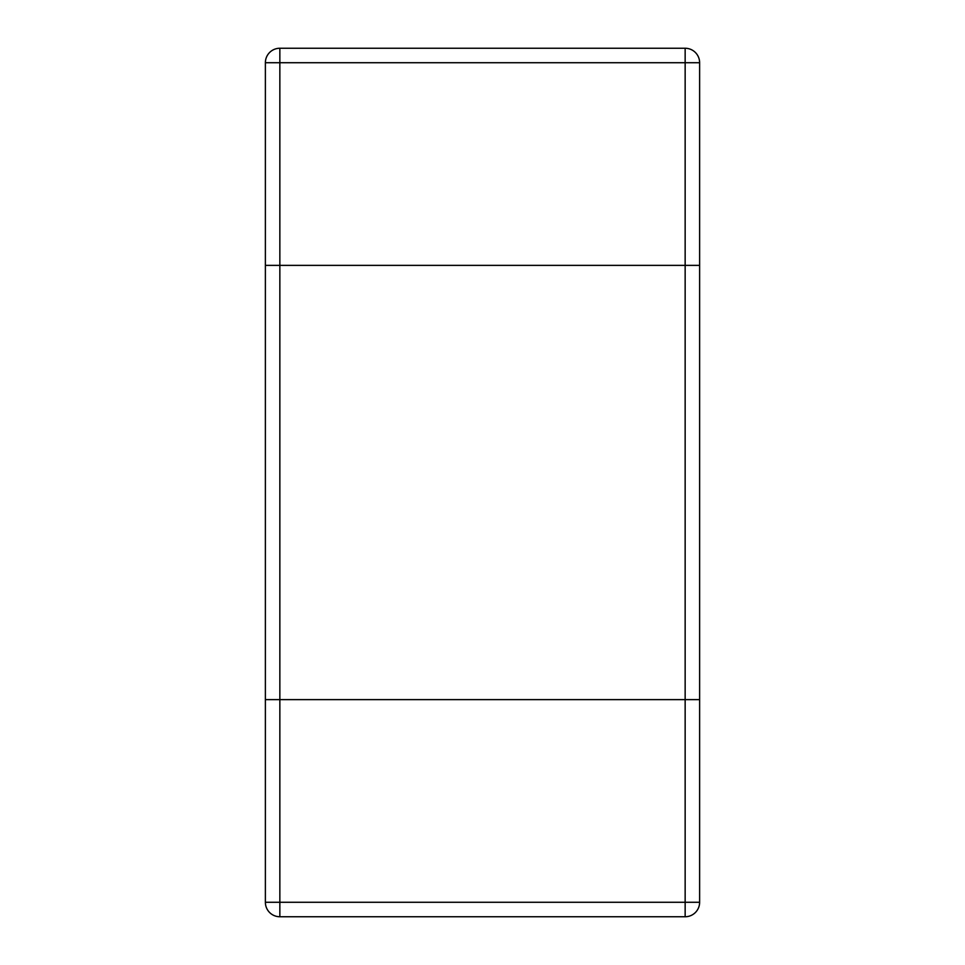 <?xml version="1.0" encoding="UTF-8"?>
<svg xmlns="http://www.w3.org/2000/svg" width="965" height="965" viewBox="0 0 965 965"><rect width="100%" height="100%" fill="white"/><g stroke="black" fill="none" stroke-linecap="round" stroke-linejoin="round"><path stroke-width="0.72" stroke-dasharray="4.83 3.62" d="M265.375 902.275L279.85 902.275L279.85 916.75A14.475 14.475 0 0 1 265.375 902.275L265.375 265.375L279.85 265.375L265.375 265.375L265.375 62.725A14.475 14.475 0 0 1 279.85 48.25L279.85 265.375L699.625 265.375L279.85 265.375L279.85 699.625L265.375 699.625L685.15 699.625L279.85 699.625L279.85 902.275L685.15 902.275L685.15 699.625L699.625 699.625L699.625 62.725L265.375 62.725A14.475 14.475 0 0 1 279.85 48.25L685.15 48.25A14.475 14.475 0 0 1 699.625 62.725A14.475 14.475 0 0 0 685.15 48.25L685.15 699.625L699.625 699.625L699.625 902.275A14.475 14.475 0 0 1 685.15 916.75L685.15 902.275L699.625 902.275M279.85 916.75L685.15 916.75"/><path stroke-width="1.45" d="M265.375 62.725L279.85 62.725L279.85 48.25A14.475 14.475 0 0 0 265.375 62.725L265.375 699.625L279.85 699.625L265.375 699.625L265.375 902.275A14.475 14.475 0 0 0 279.85 916.75L279.85 699.625L699.625 699.625L279.85 699.625L279.85 265.375L265.375 265.375L685.15 265.375L279.85 265.375L279.85 62.725L685.15 62.725L685.15 265.375L699.625 265.375L685.15 265.375L685.15 902.275L265.375 902.275A14.475 14.475 0 0 0 279.85 916.75L685.15 916.75A14.475 14.475 0 0 0 699.625 902.275L699.625 62.725A14.475 14.475 0 0 0 685.15 48.25L685.15 62.725L699.625 62.725M279.85 48.25L685.15 48.25M685.15 916.75A14.475 14.475 0 0 0 699.625 902.275L685.15 902.275L685.15 916.75"/></g></svg>
